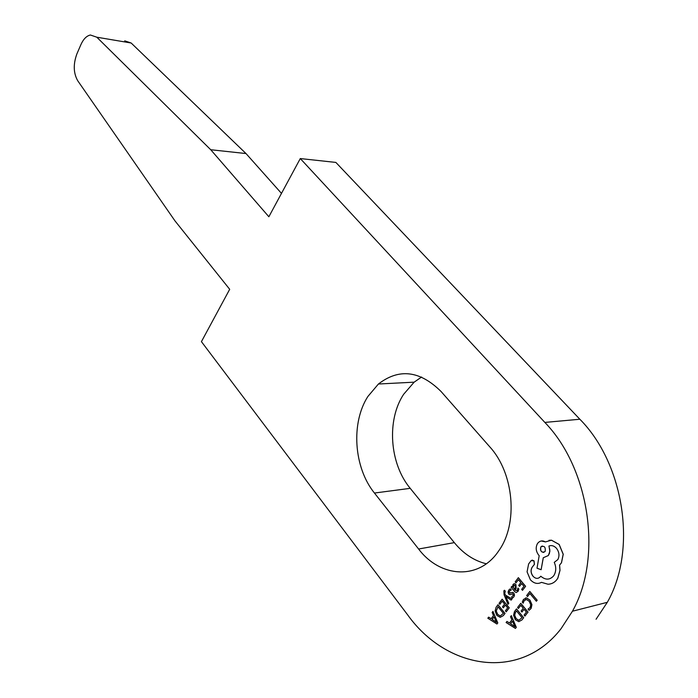 <?xml version="1.0" encoding="UTF-8"?>
<svg xmlns="http://www.w3.org/2000/svg" width="698" height="698" viewBox="0 0 698 698"><rect width="100%" height="100%" fill="white"/><g stroke="black" fill="none" stroke-linecap="round" stroke-linejoin="round"><path stroke-width="1.05" d="M486.305 563.783C474.082 560.764 463.42 553.715 454.319 542.634L410.223 488.338C389.484 463.524 386.561 420.013 403.636 394.3L414.141 382.172L421.601 377.025M367.898 396.455L378.421 384.013C399.099 368.082 419.995 370.603 441.127 391.569L489.699 446.764C513.981 473.026 518.509 523.744 498.651 550.949C479.064 580.457 440.246 577.839 418.599 549.003L374.442 493.041C353.703 467.486 350.797 422.831 367.898 396.455M300.288 158.559L268.861 216.755L210.735 149.738L96.804 37.203L90.4 35.005C86.578 35.868 83.428 39.053 80.933 44.567L76.911 53.859C73.133 64.155 73.403 73.115 77.74 80.759L174.98 220.882L229.694 289.295L201.425 341.645L407.702 614.938C446.572 669.347 520.15 681.702 561.113 628.619L572.456 611.221C603.011 556.943 589.217 468 544.85 422.421L300.288 158.559L335.869 162.425L579.846 419.236C623.881 463.393 637.562 549.5 607.312 602.313L596.075 619.248M124.698 40.833L131.163 43.014L96.804 37.203M281.477 193.381L246.001 153.551L131.163 43.014M246.001 153.551L210.735 149.738M527.487 596.572L529.869 593.448L536.352 601.248L537.128 600.228L529.817 591.442L526.658 595.577L527.54 596.563L529.895 593.483M536.352 601.248L537.19 600.219L529.817 591.442M523.142 603.185L524.198 600.585L526.493 599.503L529.154 601.24L530.707 604.712L530.166 607.4L528.037 609.136L529.023 610.322L530.742 608.839L531.876 604.669L529.904 600.114L526.51 597.95L523.474 599.434L522.252 602.104L523.203 603.177L523.928 601.057L525.699 599.538M529.023 610.322L531.187 608.255L531.928 604.651L529.965 600.106L526.571 597.933L525.515 597.994M518.396 608.464L520.821 605.297L523.247 608.255L521.118 611.029L521.947 612.033L524.076 609.258L526.388 612.085L524.085 615.078L524.913 616.09L527.993 612.094L520.769 603.299L517.584 607.469L518.396 608.464L520.848 605.332M521.947 612.033L524.093 609.293M524.913 616.09L528.054 612.085L520.769 603.299M516.468 608.926L514.461 611.614L513.562 615.27L515.333 619.711L518.762 621.674L521.956 619.937L523.657 617.73L516.52 608.918L523.709 617.713L521.956 619.937M522.06 617.713L516.52 610.925L515.333 612.53L514.662 615.252L516.11 618.629L518.771 620.269L522.06 617.713M516.546 610.959L515.394 612.512L514.714 615.235L516.162 618.62L518.771 620.269M506.102 622.52L515.429 628.418L516.241 627.354L511.355 615.627L510.517 616.727L511.896 619.859L509.461 623.052L506.931 621.429L506.102 622.52M512.463 621.168L510.491 623.742L514.932 626.743L512.463 621.168M509.488 623.017L506.931 621.429M515.429 628.418L516.302 627.345L511.355 615.627M512.48 621.211L510.552 623.724L514.915 626.656M515.996 582.865L518.405 579.663L520.821 582.568L518.71 585.369L519.53 586.364L521.676 583.589L523.954 586.337L521.659 589.356L522.488 590.36L525.559 586.32L518.352 577.665L515.185 581.879L515.996 582.865L518.431 579.689M519.53 586.364L521.65 583.554M522.488 590.36L525.611 586.311L518.352 577.665M517.837 591.599L518.815 589.103L517.942 588.048L517.183 590.621L515.072 590.238L516.11 588.327L515.839 584.462L514.391 583.633L513.021 584.435L512.629 587.271L511.843 586.311L511.111 587.288L514.653 591.572L516.215 592.523L518.152 591.215L518.876 589.095L517.942 588.048M515.613 586.59L514.356 585.107L513.475 585.709L513.178 587.14L514.391 589.409L515.613 586.59M512.629 587.192L511.843 586.311M515.072 590.238L516.171 588.318L515.901 584.453L514.121 583.659M514.217 585.125L513.239 587.131L514.417 589.365M511.355 594.277L512.506 593.858L513.414 595.124L511.59 597.078L512.454 598.134L513.876 596.799L514.435 595.071L513.815 593.125L512.803 592.419L509.339 592.925L509.357 591.171L511.268 589.932L510.29 588.824L508.859 589.967L508.048 592.07L508.676 594.033L509.749 594.722L512.332 593.885M510.002 593.265L509.392 592.916L509.418 591.162L511.015 589.976M511.206 589.941L510.29 588.824M512.454 598.134L513.937 596.79L514.487 595.054L513.876 593.108L512.192 592.436M507.97 604.337L508.729 603.334L505.745 596.546L511.163 600.123L511.983 599.041L505.3 595.036L504.706 593.492L505.256 591.206L504.471 590.246L503.843 590.901L504.052 594.722L507.97 604.337L508.79 603.316L505.823 596.572M511.163 600.123L512.035 599.024L505.361 595.019L504.759 593.475L505.308 591.189L504.471 590.246M499.847 604.302L502.202 601.161L504.567 604.075L502.499 606.824L503.302 607.818L505.404 605.096L507.638 607.853L505.387 610.811L506.198 611.814L509.208 607.862L502.15 599.189L499.044 603.316L499.847 604.302L502.228 601.196M503.302 607.818L505.378 605.07M506.198 611.814L509.261 607.845L502.15 599.189M497.953 604.765L496.086 607.277L495.118 611.038L496.845 615.418L500.196 617.346L503.31 615.619L504.968 613.437L498.014 604.747L505.029 613.429L503.31 615.619M503.415 613.42L498.006 606.736L496.191 611.012L497.604 614.353L500.204 615.959L503.415 613.42M498.032 606.763L496.252 611.003L497.665 614.336L500.204 615.959M487.832 618.21L496.941 624.012L497.735 622.965L492.963 611.396L492.151 612.478L493.495 615.575L491.113 618.733L488.644 617.137L487.832 618.21M494.044 616.866L492.125 619.405L496.453 622.363L494.044 616.866M491.139 618.698L488.644 617.137M496.941 624.012L497.796 622.956L492.963 611.396M494.062 616.901L492.186 619.396L496.435 622.276M530.401 579.794C533.961 583.511 537.661 584.357 541.491 582.35L548.009 584.226C551.516 584.113 554.43 582.621 556.751 579.741L557.763 578.223L559.962 570.414L559.543 565.127L561.436 562.771L563.181 554.264L559.124 544.466L551.446 540.208L545.417 541.91C542.459 540.252 539.903 540.688 537.73 543.236L537.443 543.646C535.462 547.441 535.863 551.245 538.655 555.067L539.179 555.687L537.015 568.207L541.125 569.725L543.253 557.754L548.314 555.547L549.457 553.27L549.85 550.024L548.916 546.063C551.516 545.016 554.029 545.749 556.454 548.253C559.238 552.005 559.709 555.774 557.842 559.578L554.256 562.361C556.254 566.872 556.227 571.095 554.186 575.012L553.497 576.033C549.675 580.082 545.435 580.143 540.775 576.208L540.427 576.661C538.141 579.061 535.663 578.921 533.002 576.243C530.838 573.294 530.506 570.345 532.007 567.404L534.371 564.385L533.979 560.869L531.134 560.625L528.613 563.967L527.069 571.863L530.401 579.794M540.915 546.831L540.793 547.014C540.217 551.429 541.631 552.964 545.025 551.612L545.155 551.411C545.714 547.005 544.292 545.478 540.915 546.831L540.845 547.005C539.947 550.146 540.906 551.961 543.742 552.45M533.002 576.243L533.054 576.225C530.89 573.276 530.559 570.336 532.059 567.395L534.424 564.377L534.04 560.86L532.059 560.084M548.314 555.547L549.876 551.35L548.968 546.054L550.094 545.696M541.125 569.725L543.306 557.763M545.452 541.884L541.203 541.002M556.751 579.741L557.824 578.206L560.014 570.397L559.595 565.11L561.497 562.763L563.242 554.256L559.185 544.457L551.507 540.2L549.003 540.322M542.267 545.976L540.976 546.822M544.85 422.421L579.846 419.236M418.599 549.003L454.319 542.634M374.442 493.041L410.223 488.338M378.421 384.013L414.141 382.172M572.456 611.221L607.312 602.313"/></g></svg>
